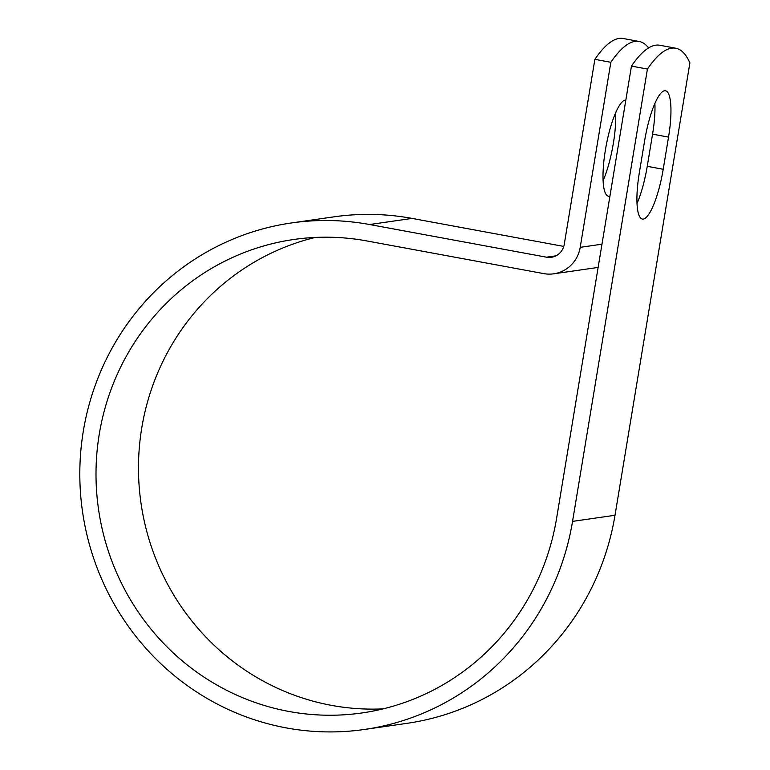 <?xml version="1.0" encoding="UTF-8"?>
<svg xmlns="http://www.w3.org/2000/svg" width="770" height="770" viewBox="0 0 770 770"><rect width="100%" height="100%" fill="white"/><g stroke="black" fill="none" stroke-linecap="round" stroke-linejoin="round"><path stroke-width="1.16" d="M664.558 90.745A48.876 11.463 100.5 0 0 644.663 140.544L639.341 172.711A48.876 11.463 100.5 0 0 642.401 219.055A48.876 11.463 100.5 0 0 663.211 169.275L668.533 137.108A48.876 11.463 100.5 0 0 665.482 90.754A48.876 11.463 100.5 0 0 664.558 90.745M615.644 112.747A48.876 11.463 -79.5 0 1 603.112 180.603M609.936 196.109A48.876 11.463 -79.5 0 1 609.397 196.234A48.876 11.463 -79.5 0 1 608.483 196.215A48.876 11.463 -79.5 0 1 605.749 147.975A48.876 11.463 -79.5 0 1 625.317 100.071A48.876 11.463 -79.5 0 1 625.837 100.042M637.031 203.444A48.876 11.463 100.5 0 0 647.243 166.32L652.575 134.153A48.876 11.463 100.5 0 0 654.885 103.421M648.581 47.923A217.429 50.974 100.5 0 0 639.11 41.445A217.429 50.974 100.5 0 0 610.841 62.303L580.205 247.334A32.561 31.56 81.8 0 1 553.717 273.812A32.561 31.56 81.8 0 1 543.774 273.619L366.886 240.952A239.172 231.78 -98.2 0 0 293.842 239.48A239.172 231.78 -98.2 0 0 98.522 509.249A239.172 231.78 -98.2 0 0 362.025 712.943A239.172 231.78 -98.2 0 0 556.575 518.441L631.458 66.105A217.429 50.974 -79.5 0 1 659.726 45.257L675.694 48.202A217.429 50.974 -79.5 0 1 689.891 62.938L615.009 515.265A255.871 247.959 -98.2 0 1 406.878 723.357L364.412 729.469A255.871 247.959 -98.2 0 0 572.543 521.386L647.426 69.05A217.429 50.974 -79.5 0 1 675.694 48.202M610.841 62.303L594.873 59.348A217.429 50.974 -79.5 0 1 623.151 38.5L639.11 41.445M594.873 59.348L564.246 244.388A15.862 15.371 81.8 0 1 551.339 257.286A15.862 15.371 81.8 0 1 546.498 257.19L369.6 224.522A255.871 247.959 -98.2 0 0 291.464 222.953A255.871 247.959 -98.2 0 0 82.505 511.559A255.871 247.959 -98.2 0 0 364.412 729.469M563.775 246.419L412.075 218.41A255.871 247.959 -98.2 0 0 333.939 216.842L291.464 222.953M598.146 267.354A32.561 31.56 81.8 0 1 596.192 267.7L553.717 273.812M315.228 237.439A239.172 231.78 -98.2 0 0 140.997 503.137A239.172 231.78 -98.2 0 0 383.114 708.872M647.426 69.05L631.458 66.105M580.205 247.334L601.976 244.196M572.543 521.386L615.009 515.265M546.498 257.19L555.959 255.823M369.6 224.522L412.075 218.41M647.243 166.32L663.211 169.275M652.575 134.153L668.533 137.108"/></g></svg>
